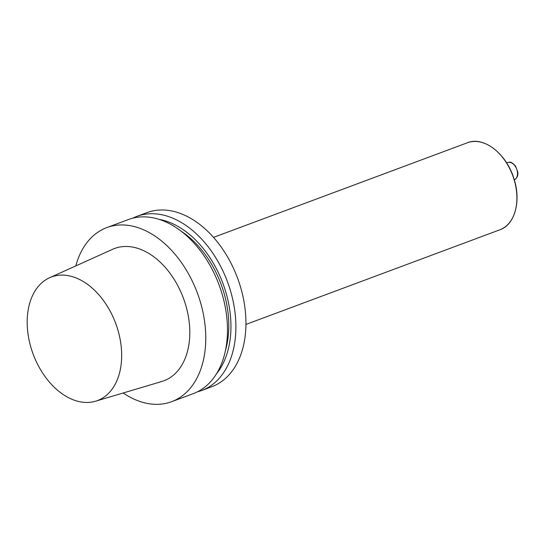 <?xml version="1.0" encoding="UTF-8"?>
<svg xmlns="http://www.w3.org/2000/svg" width="545" height="545" viewBox="0 0 545 545"><rect width="100%" height="100%" fill="white"/><g stroke="black" fill="none" stroke-linecap="round" stroke-linejoin="round"><path stroke-width="0.82" d="M123.177 392.993A92.888 62.035 -110.4 0 0 171.661 401.685A92.888 62.035 -110.4 0 0 200.737 303.286A92.888 62.035 -110.4 0 0 121.133 224.949A92.888 62.035 -110.4 0 0 106.779 227.606A92.888 62.035 -110.4 0 0 75.809 265.906M171.661 401.685L193.366 393.599A92.888 62.035 -110.4 0 0 222.442 295.192A92.888 62.035 -110.4 0 0 142.838 216.862A92.888 62.035 -110.4 0 0 128.484 219.512L106.779 227.606M95.586 401.209L161.865 381.473A70.598 47.149 -110.4 0 0 186.397 307.53A70.598 47.149 -110.4 0 0 125.473 246.476A70.598 47.149 -110.4 0 0 112.604 249.297L49.568 277.752A65.945 44.043 69.6 0 1 115.697 323.41A65.945 44.043 69.6 0 1 95.586 401.209A65.945 44.043 69.6 0 1 87.268 402.462A65.945 44.043 69.6 0 1 31.174 348.275A65.945 44.043 69.6 0 1 49.568 277.752M181.158 231.23A85.456 57.075 69.6 0 1 225.521 350.265M159.133 219.39A88.474 59.085 69.6 0 1 222.925 283.448A88.474 59.085 69.6 0 1 216.617 373.632M132.776 218.17A92.888 62.035 69.6 0 1 136.904 216.379A92.888 62.035 69.6 0 1 151.258 213.729A92.888 62.035 69.6 0 1 230.855 292.059A92.888 62.035 69.6 0 1 201.779 390.458A92.888 62.035 69.6 0 1 197.488 391.8M136.904 216.379L146.946 212.632A92.888 62.035 69.6 0 1 161.3 209.982A92.888 62.035 69.6 0 1 240.904 288.312A92.888 62.035 69.6 0 1 211.828 386.718L201.779 390.458M508.594 223.75A37.155 24.811 69.6 0 1 504.343 227.483M467.399 142.77C483.354 136.093 505.855 153.152 513.56 177.547C521.545 200.131 515.182 224.683 499.84 229.806A46.448 31.017 -110.4 0 0 514.378 180.606A46.448 31.017 -110.4 0 0 474.579 141.441A46.448 31.017 -110.4 0 0 467.399 142.77L213.511 237.388M502.592 157.423A46.073 30.772 69.6 0 1 516.858 195.696M514.289 179.864A9.292 6.206 -110.4 0 0 516.967 169.951A9.292 6.206 -110.4 0 0 509.05 162.267A9.292 6.206 -110.4 0 0 507.613 162.533L509.255 162.226C510.733 161.77 512.845 163.084 515.584 166.157L517.75 171.934C518.322 175.538 517.11 178.208 514.105 179.939M499.84 229.806L245.945 324.432M506.625 162.901L507.613 162.533"/></g></svg>
